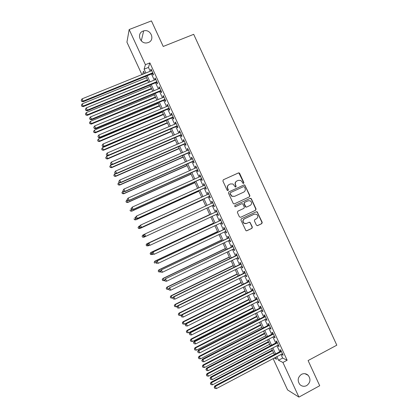 <?xml version="1.0" encoding="UTF-8"?>
<svg xmlns="http://www.w3.org/2000/svg" width="418" height="418" viewBox="0 0 418 418"><rect width="100%" height="100%" fill="white"/><g stroke="black" fill="none" stroke-linecap="round" stroke-linejoin="round"><path stroke-width="0.63" d="M243.579 183.434L243.882 182.567L239.66 173.402L239.174 172.921L238.427 172.921L223.332 179.782L222.888 181.031L227.141 190.247L228.009 190.582L228.322 189.704L227.768 188.513C227.157 186.757 227.627 185.425 229.184 184.51L230.443 183.936L232.983 183.998L235.256 186.987L235.815 186.998L236.123 186.125L235.574 184.939C234.963 183.183 235.428 181.856 236.975 180.947L238.229 180.372L240.684 180.404L242.168 181.914L242.717 183.1L243.579 183.434M243.475 183.471L243.642 182.687L238.944 173.057L238.197 173.057L223.332 179.782M227.925 190.613L227.768 188.513M235.721 187.034L235.574 184.939M301.488 374.345C297.752 377.198 297.193 380.579 299.821 384.487C301.853 386.425 304.142 386.796 306.676 385.595C310.454 382.653 310.961 379.236 308.202 375.343C306.19 373.514 303.954 373.185 301.488 374.345M143.071 31.094C136.284 33.383 140.166 44.444 147.193 42.84L148.343 42.516C155.391 40.076 150.804 28.633 143.677 30.89L143.071 31.094M256.396 225.161L257.624 225.626L261.799 223.635L262.227 222.381L257.148 211.79L256.323 211.754L241.343 218.818L240.904 220.082L245.951 230.694L246.85 230.762L251.934 228.338L252.367 227.078L249.995 222.303L249.128 222.251L246.604 223.447L244.243 223.28C242.628 221.671 242.701 220.181 244.473 218.818L254.332 214.162L256.563 214.267C258.282 215.85 258.246 217.35 256.459 218.776L254.818 219.549L254.39 220.803L256.396 225.161M141.911 74.608L126.931 42.181L129.172 29.532L151.441 20.9L163.229 46.461L193.691 34.328L336.809 345.184L308.097 360.556L319.707 385.73L298.922 397.1L287.594 389.942L273.132 358.634M129.172 29.532L145.407 64.685L144.1 69.184L145.866 73.004M281.006 354.474L282.662 358.064L287.14 360.232L149.858 62.893L145.407 64.685M287.14 360.232L282.929 362.469L298.922 397.1M249.457 196.847L249.886 195.603L244.744 184.965L243.971 184.955L228.912 191.878L228.474 193.132L233.192 203.357L233.578 203.791L234.43 203.838L249.457 196.847L249.64 195.702L244.964 185.55L244.509 185.085L243.736 185.069L228.798 191.94M251.375 198.832L256.062 208.995L255.628 210.249L240.643 217.303L239.404 216.832L237.387 212.459L237.826 211.2L243.929 208.342L244.368 207.088L242.633 203.754L241.797 203.718L235.439 206.68L234.838 206.649L234.874 205.468L250.152 198.357L250.952 198.383L255.806 209.078L256.062 208.995M152.497 73.563L153.207 75.104L153.453 74.388L151.008 69.085L150.767 69.827L151.232 70.83M156.557 82.362L157.267 83.903L157.534 83.219L155.088 77.92L154.832 78.626L155.313 79.666M160.616 91.155L161.327 92.697L161.609 92.044L159.164 86.751L158.892 87.419L159.389 88.496M164.676 99.949L165.387 101.485L165.685 100.869L163.239 95.576L162.952 96.213L163.464 97.321M168.736 108.737L169.447 110.274L169.755 109.688L167.315 104.395L167.012 105.002L167.54 106.146M172.791 117.521L173.501 119.057L173.825 118.508L171.385 113.215L171.066 113.785L171.61 114.966M176.845 126.299L177.556 127.835L177.896 127.318L175.456 122.03L175.121 122.568L175.68 123.78M180.9 135.077L181.605 136.613L181.966 136.132L179.526 130.844L179.176 131.346L179.75 132.595M184.949 143.849L185.66 145.386L186.031 144.936L183.591 139.654L183.225 140.124L183.821 141.404M188.999 152.622L189.709 154.153L190.096 153.74L187.656 148.458L187.28 148.892L187.886 150.208M193.048 161.39L193.753 162.921L194.156 162.539L191.721 157.257L191.329 157.664L191.951 159.012M197.092 170.152L197.803 171.683L198.221 171.333L195.781 166.056L195.373 166.427L196.011 167.811M201.136 178.909L201.847 180.445L202.281 180.127L199.846 174.849L199.417 175.189L200.076 176.605M205.181 187.666L205.886 189.197L206.335 188.915L203.9 183.643L203.461 183.946L204.136 185.399M209.225 196.418L209.93 197.949L210.395 197.704L207.96 192.432L207.506 192.698L208.19 194.187M213.264 205.17L213.969 206.701L214.45 206.482L212.015 201.215L211.545 201.45L212.25 202.97M217.318 213.948L218.008 215.442L218.504 215.26L216.069 209.993L215.583 210.197L216.294 211.727M221.368 222.726L222.042 224.189L222.554 224.038L220.124 218.771L219.622 218.943L220.328 220.474M225.422 231.499L226.081 232.925L226.603 232.81L224.173 227.549L223.656 227.685L224.367 229.21M229.472 240.266L230.114 241.661L230.652 241.578L228.223 236.316L227.695 236.421L228.4 237.946M233.516 249.034L234.143 250.392L234.702 250.34L232.272 245.084L231.724 245.152L232.429 246.683M237.565 257.801L238.176 259.118L238.746 259.103L236.316 253.846L235.757 253.883L236.463 255.408M241.609 266.559L242.205 267.844L242.79 267.86L240.36 262.608L239.786 262.608L240.491 264.139M245.653 275.316L246.228 276.564L246.829 276.617L244.405 271.36L243.814 271.334L244.52 272.86M249.692 284.068L250.257 285.285L250.873 285.363L248.449 280.117L247.843 280.055L248.543 281.58M253.736 292.819L254.28 294L254.912 294.115L252.488 288.864L251.866 288.77L252.571 290.296M257.77 301.566L258.303 302.71L258.946 302.857L256.527 297.611L255.889 297.485L256.595 299.006M261.809 310.308L262.321 311.415L262.985 311.598L260.56 306.352L259.912 306.19L260.613 307.716M265.843 319.044L266.339 320.12L267.018 320.334L264.599 315.094L263.93 314.9L264.636 316.421M269.876 327.78L270.357 328.82L271.052 329.07L268.633 323.83L267.948 323.6L268.654 325.126M273.91 336.511L274.375 337.519L275.081 337.796L272.661 332.561L271.966 332.3L272.667 333.825M277.939 345.242L278.388 346.214L279.109 346.527L276.695 341.292L275.979 340.999L276.685 342.52M149.858 62.893L148.458 67.429L150.219 71.243M151.478 73.976L154.299 80.078M155.543 82.78L158.375 88.914M159.608 91.573L162.456 97.744M163.668 100.372L166.531 106.569M167.728 109.161L170.607 115.394M171.782 117.949L174.677 124.209M175.842 126.732L178.747 133.028M179.897 135.51L182.818 141.838M183.946 144.288L186.883 150.647M188.001 153.061L190.953 159.451M192.05 161.829L195.013 168.255M196.094 170.596L199.078 177.054M200.144 179.359L203.138 185.848M204.188 188.116L207.197 194.642M208.232 196.873L211.257 203.43M212.271 205.625L215.301 212.187M216.325 214.408L219.34 220.934M220.38 223.191L223.379 229.675M224.435 231.964L227.413 238.417M228.484 240.737L231.447 247.153M232.533 249.509L235.48 255.884M236.583 258.277L239.509 264.615M240.632 267.039L243.542 273.341M244.676 275.796L247.566 282.061M248.72 284.553L251.594 290.782M252.759 293.305L255.617 299.497M256.798 302.052L259.641 308.207M260.837 310.799L263.664 316.917M264.876 319.54L267.682 325.622M268.91 328.282L271.7 334.327M272.944 337.018L275.718 343.021M276.977 345.749L279.731 351.716M281.972 353.968L282.401 354.903L283.138 355.248L280.724 350.018L279.992 349.688L280.697 351.209M144.581 73.526L143.515 71.217L142.611 74.326M274.218 358.059L276.559 359.245L275.661 357.296M274.386 354.532L271.622 348.555M270.362 345.822L267.583 339.803M266.334 337.107L263.539 331.051M262.305 328.391L259.494 322.299M258.277 319.671L255.45 313.537M254.249 310.945L251.401 304.779M250.215 302.214L247.351 296.012M246.181 293.483L243.302 287.244M242.147 284.747L239.248 278.472M238.114 276.011L235.193 269.694M234.075 267.264L231.138 260.916M230.036 258.523L227.084 252.132M225.992 249.771L223.024 243.344M221.948 241.019L218.964 234.555M217.903 232.262L214.899 225.762M213.859 223.505L210.839 216.963M209.81 214.742L206.774 208.164L143.839 237.252L142.465 237.09L142.146 236.18L142.465 237.09M205.755 205.964L202.725 199.396M201.69 197.16L198.67 190.624M197.62 188.351L194.616 181.851M193.55 179.541L190.561 173.068M189.479 170.722L186.506 164.284M185.404 161.907L182.447 155.501M181.328 153.082L178.387 146.708M177.253 144.257L174.322 137.919M173.172 135.427L170.262 129.12L106.6 156.384L107.614 158.568L171.249 131.262M169.097 126.597L166.197 120.321M165.011 117.761L162.127 111.517M160.93 108.92L158.061 102.708M156.844 100.074L153.991 93.898M152.758 91.228L149.921 85.084M148.672 82.377L145.845 76.264M276.883 356.653L278.54 360.248L282.929 362.469M147.131 75.742L149.952 81.855M151.201 84.556L154.038 90.701M155.271 93.366L158.124 99.547M159.342 102.175L162.205 108.382M163.407 110.979L166.291 117.218M167.472 119.778L170.366 126.053M171.532 128.577L174.447 134.878M175.597 137.365L178.523 143.708M179.656 146.159L182.598 152.528M183.711 154.942L186.668 161.348M187.771 163.725L190.744 170.163M191.825 172.503L194.814 178.972M195.88 181.281L198.879 187.781M199.929 190.054L202.944 196.585M203.979 198.822L207.009 205.384M208.028 207.584L211.064 214.157M212.088 216.383L215.108 222.919M216.153 225.177L219.152 231.671M220.213 233.965L223.196 240.423M224.267 242.748L227.235 249.175M228.327 251.531L231.274 257.922M232.382 260.309L235.313 266.663M236.436 269.087L239.352 275.399M240.486 277.86L243.386 284.135M244.535 286.628L247.419 292.866M248.585 295.395L251.448 301.592M252.634 304.158L255.482 310.318M256.678 312.915L259.51 319.038M260.722 321.667L263.533 327.759M264.766 330.419L267.562 336.474M268.805 339.17L271.585 345.184M272.844 347.912L275.603 353.889M148.458 67.429L144.1 69.184M282.662 358.064L278.54 360.248M150.767 69.827L151.259 69.628M154.832 78.626L155.318 78.427M158.892 87.419L159.378 87.221M162.952 96.213L163.438 96.009M167.012 105.002L167.498 104.798M171.066 113.785L171.552 113.581M175.121 122.568L175.607 122.364M179.176 131.346L179.662 131.137M183.225 140.124L183.711 139.915M187.28 148.892L187.76 148.683M191.329 157.664L191.81 157.45M195.373 166.427L195.854 166.212M199.417 175.189L199.898 174.975M203.461 183.946L203.942 183.727M207.506 192.698L207.981 192.484M213.969 206.701L214.444 206.476M211.545 201.45L212.025 201.23M218.008 215.442L218.483 215.223M222.042 224.189L222.517 223.964M226.081 232.925L226.556 232.701M230.114 241.661L230.584 241.432M234.143 250.392L234.618 250.163M238.176 259.118L238.647 258.888M242.205 267.844L242.675 267.614M246.228 276.564L246.698 276.335M250.257 285.285L250.727 285.05M254.28 294L254.75 293.765M258.303 302.71L258.768 302.47M262.321 311.415L262.791 311.18M266.339 320.12L266.809 319.88M270.357 328.82L270.827 328.579M274.375 337.519L274.84 337.279M278.388 346.214L278.853 345.968M282.401 354.903L282.866 354.657M236.666 181.109C235.188 182.034 234.744 183.35 235.35 185.059M228.871 184.678C227.392 185.613 226.953 186.93 227.554 188.628M234.294 203.885L249.212 196.951M244.473 186.914L243.616 186.58L230.396 192.661L230.088 193.539L231.969 196.209L234.634 196.329L243.657 192.155C245.199 191.245 245.659 189.913 245.052 188.168L244.473 186.914M230.396 192.661L230.088 193.539M234.634 196.329L231.744 196.314L229.874 193.649M240.643 217.303L255.377 210.327L255.806 209.078M241.672 203.765L235.297 206.727M250.236 205.39C252.054 203.932 252.064 202.422 250.277 200.849L248.109 200.776L244.634 202.396L244.201 203.644L245.93 206.973L246.766 207.014L250.236 205.39M246.521 207.098L245.69 207.062L245.293 206.628L243.96 203.738L244.394 202.484L247.869 200.87M251.129 198.931L250.053 198.404M246.045 223.63L244.007 223.337C242.393 221.733 242.466 220.249 244.232 218.886L254.081 214.235M246.521 230.851L251.683 228.395L252.117 227.136L250.11 222.778L249.165 222.23M257.305 225.715L261.537 223.698L261.966 222.444L257.289 212.302L256.318 211.759M146.504 77.691L82.236 103.831L83.271 106.621L147.721 80.329M81.792 106.02L81.39 105.143L81.803 106.261L83.255 106.026L147.497 79.838M81.39 105.143L82.236 103.831M83.271 106.621L81.803 106.261M152.742 72.842L83.114 101.109L82.069 98.847L151.724 70.632M152.983 73.364L83.135 101.741L83.114 101.109L81.609 101.109L81.191 100.205L81.609 101.109M81.62 101.36L83.135 101.741M82.069 98.847L81.191 100.205M150.47 86.27L86.301 112.599L87.32 115.352L151.671 88.877M85.857 114.778L85.45 113.905L85.857 115.002L87.32 114.793L151.457 88.417M85.45 113.905L86.301 112.599M87.32 115.352L85.857 115.002M154.43 94.849L90.366 121.361L91.37 124.083L155.616 97.42M89.917 123.535L89.509 122.662L89.912 123.749L91.38 123.556L155.418 96.992M89.509 122.662L90.366 121.361M91.37 124.083L89.912 123.749M158.391 103.418L94.426 130.123L95.414 132.809L159.561 105.958M93.972 132.287L93.569 131.414L93.966 132.485L95.44 132.313L159.378 105.566M93.569 131.414L94.426 130.123M95.414 132.809L93.966 132.485M162.346 111.993L98.486 138.88L99.458 141.53L163.506 114.495M98.031 141.038L97.624 140.161L98.016 141.221L99.5 141.07L163.339 114.135M97.624 140.161L98.486 138.88M99.458 141.53L98.016 141.221M156.818 81.672L87.305 110.148L86.26 107.891L155.799 79.467M157.048 82.163L87.31 110.744L87.305 110.148L85.794 110.138L85.376 109.239L85.794 110.138M85.8 110.378L87.31 110.744M86.26 107.891L85.376 109.239M160.893 90.502L91.495 119.187L90.45 116.925L159.875 88.292M161.108 90.957L91.479 119.747L91.495 119.187L89.985 119.172L89.567 118.268L89.985 119.172M89.98 119.396L91.479 119.747M90.45 116.925L89.567 118.268M164.969 99.327L95.68 128.216L94.635 125.959L163.95 97.117M165.162 99.745L95.654 128.744L95.68 128.216L94.17 128.195L93.752 127.291L94.17 128.195M94.16 128.404L95.654 128.744M94.635 125.959L93.752 127.291M169.044 108.147L99.871 137.245L98.82 134.988L168.026 105.942M169.222 108.534L99.824 137.736L99.871 137.245L98.35 137.219L97.932 136.315L98.35 137.219M98.334 137.417L99.824 137.736M98.82 134.988L97.932 136.315M166.307 120.556L102.546 147.632L103.502 150.25L167.446 123.028M102.086 149.785L101.678 148.907L102.065 149.952L103.559 149.822L167.294 122.699M101.678 148.907L102.546 147.632M103.502 150.25L102.065 149.952M173.115 116.962L104.051 146.274L103.006 144.017L172.096 114.762M173.277 117.312L103.988 146.728L104.051 146.274L102.53 146.237L102.112 145.333L102.53 146.237M102.509 146.42L103.988 146.728M103.006 144.017L102.112 145.333M106.141 158.526L105.733 157.654L106.109 158.683L107.614 158.568L107.541 158.965L171.385 131.555M105.733 157.654L106.6 156.384M107.541 158.965L106.109 158.683M177.185 125.776L108.236 155.297L107.191 153.04L176.166 123.576M177.331 126.095L108.157 155.715L108.236 155.297L106.71 155.25L106.292 154.352L106.71 155.25M106.684 155.423L108.157 155.715M107.191 153.04L106.292 154.352M111.857 164.608L110.655 165.126L111.58 167.675L175.325 140.082M110.19 167.263L109.788 166.39L110.159 167.409L111.669 167.315L175.205 139.821M109.788 166.39L110.655 165.126M111.58 167.675L110.159 167.409M181.25 134.591L112.416 164.311L111.371 162.059L180.236 132.386M181.381 134.868L112.322 164.697L112.416 164.311L110.89 164.264L110.472 163.365L110.89 164.264M110.854 164.42L112.322 164.697M111.371 162.059L110.472 163.365M115.546 173.507L114.71 173.872L115.619 176.386L179.265 148.609M114.239 175.999L113.837 175.126L114.203 176.13L115.723 176.056L179.155 148.374M113.837 175.126L114.71 173.872M115.619 176.386L114.203 176.13M185.32 143.395L116.596 173.329L115.551 171.077L184.301 141.195M185.43 143.64L116.481 173.679L116.596 173.329L115.065 173.271L114.647 172.373L115.065 173.271M115.023 173.413L116.481 173.679M115.551 171.077L114.647 172.373M119.219 182.41L118.759 182.609L119.652 185.09L183.199 157.126M118.289 184.73L117.886 183.857L118.242 184.85L119.773 184.793L183.105 156.928M117.886 183.857L118.759 182.609M119.652 185.09L118.242 184.85M189.385 152.199L120.771 182.337L119.726 180.085L188.366 149.999M189.479 152.408L120.645 182.656L120.771 182.337L119.24 182.274L118.822 181.375L119.24 182.274M119.193 182.405L120.645 182.656M119.726 180.085L118.822 181.375M123.247 191.151L122.814 191.345L123.686 193.79L187.133 165.643M122.338 193.461L121.931 192.588L122.286 193.565L123.822 193.529L187.055 165.476M121.931 192.588L122.814 191.345M123.686 193.79L122.286 193.565M193.445 160.998L124.945 191.345L123.906 189.093L192.432 158.798M193.529 161.176L124.804 191.627L124.945 191.345L123.414 191.277L122.996 190.378L123.414 191.277M123.357 191.392L124.804 191.627M123.906 189.093L122.996 190.378M127.297 199.882L126.858 200.076L127.72 202.49L191.063 174.154M126.382 202.187L125.98 201.314L126.325 202.275L127.871 202.26L191.005 174.024M125.98 201.314L126.858 200.076M127.72 202.49L126.325 202.275M197.51 169.797L129.12 200.347L128.08 198.101L196.491 167.597M197.573 169.938L128.963 200.593L129.12 200.347L127.584 200.274L127.166 199.376L127.584 200.274M127.521 200.374L128.963 200.593M128.08 198.101L127.166 199.376M131.341 208.608L130.907 208.807L131.754 211.184L194.997 182.666M130.426 210.907L130.024 210.035L130.364 210.986L131.921 210.986L194.95 182.567M131.754 211.184L130.364 210.986M131.273 208.457L131.686 209.35L131.273 208.457L132.25 207.098L200.551 176.391M131.336 208.368L132.25 207.098L133.117 209.559L201.617 178.695M201.57 178.59L133.295 209.35L131.754 209.266M131.686 209.35L133.117 209.559M135.552 217.261L134.951 217.532L135.782 219.878L198.926 191.172M134.471 219.622L134.063 218.755L134.397 219.69L135.965 219.711L198.895 191.104M135.782 219.878L134.397 219.69M135.432 217.428L135.85 218.327L135.432 217.428L136.425 216.096L204.611 185.179M135.505 217.36L136.425 216.096L137.271 218.52L205.661 187.447M205.625 187.379L137.465 218.348L135.923 218.259M135.85 218.327L137.271 218.52M140.009 225.788L138.995 226.253L139.811 228.568L202.85 199.679M138.51 228.338L138.107 227.47L138.431 228.395L140.009 228.432L202.834 199.642M138.029 227.523L138.995 226.253L138.107 227.47M139.811 228.568L138.431 228.395M139.591 226.404L140.009 227.298L139.591 226.404L140.594 225.093L208.671 193.968M139.675 226.347L140.594 225.093L141.425 227.481L209.7 196.199M209.684 196.162L141.634 227.34L140.087 227.246M140.009 227.298L141.425 227.481M144.456 234.32L143.04 234.973L144.048 237.152L206.779 208.174M142.063 236.222L142.831 235.078L142.146 236.18M142.548 237.053L143.839 237.252M143.75 235.371L144.168 236.269L143.75 235.371L144.759 234.08L212.725 202.751M143.839 235.329L144.759 234.08L145.574 236.431L213.739 204.951L145.804 236.327L144.252 236.227M144.168 236.269L145.574 236.431M209.721 214.549L146.859 243.762L148.087 245.868L149.236 245.329M209.731 214.575L147.079 243.689L146.096 244.917L146.587 245.758L146.185 244.891M146.587 245.758L148.087 245.868L146.499 245.784M146.096 244.917L146.859 243.762M216.77 211.508L148.688 243.145L216.78 211.534M147.998 244.305L148.923 243.067L149.968 245.314L148.322 245.235L147.998 244.305L148.322 245.235M217.794 213.723L149.968 245.314L148.416 245.204M148.688 243.145L147.904 244.337M213.645 223.045L150.882 252.441L152.126 254.578L152.863 254.233M213.671 223.102L151.117 252.399L150.125 253.611L150.621 254.463L150.219 253.595M150.621 254.463L152.126 254.578L150.527 254.478M150.125 253.611L150.882 252.441M220.803 220.249L152.836 252.096L220.829 220.307M152.162 253.282L153.087 252.049L154.132 254.296L152.476 254.196L152.162 253.282L152.476 254.196M221.843 222.501L154.132 254.296L152.575 254.181M152.836 252.096L152.063 253.298M217.569 231.535L154.9 261.114L156.165 263.283L156.598 263.079M217.611 231.624L155.156 261.109L154.153 262.295L154.66 263.162L154.252 262.295M154.153 262.295L154.9 261.114M224.837 228.986L156.985 261.041L224.884 229.08M156.322 262.253L157.252 261.031L158.291 263.272L156.63 263.152L156.322 262.253L156.63 263.152M225.898 231.274L158.291 263.272L156.734 263.152M156.985 261.041L156.212 262.258M221.488 240.026L158.924 269.788L160.198 271.987L160.632 271.784M221.545 240.146L159.19 269.814L158.182 270.984L158.688 271.862L158.286 270.995M160.198 271.987L158.688 271.862M158.182 270.984L158.924 269.788M228.871 237.722L161.129 269.981L228.933 237.852M160.481 271.225L160.893 272.118L160.481 271.225L161.416 270.007L162.456 272.249L229.942 240.042M161.129 269.981L160.366 271.209M160.893 272.118L162.456 272.249M225.406 248.506L162.942 278.456L164.232 280.687L164.666 280.483M225.48 248.663L163.224 278.513L162.205 279.663L162.722 280.556L162.32 279.689M164.232 280.687L162.722 280.556M162.205 279.663L162.942 278.456M232.904 246.453L165.272 278.916L232.978 246.615M164.635 280.185L165.053 281.084L164.635 280.185L165.575 278.978L166.61 281.22L233.991 248.809M165.272 278.916L164.514 280.159M165.053 281.084L166.61 281.22M229.325 256.992L166.96 287.124L168.266 289.387L168.694 289.178M229.414 257.174L167.257 287.213L166.228 288.342L166.751 289.246L166.348 288.378M168.266 289.387L166.751 289.246M166.228 288.342L166.96 287.124M236.933 255.184L169.415 287.85L237.027 255.382M168.788 289.146L169.206 290.045L168.788 289.146L169.729 287.945L170.769 290.186L238.035 257.572M169.415 287.85L168.663 289.11M169.206 290.045L170.769 290.186M233.244 265.467L170.978 295.787L172.3 298.081L172.995 297.741M233.343 265.686L171.291 295.907L170.251 297.015L170.779 297.935L170.377 297.067M172.3 298.081L170.779 297.935M170.251 297.015L170.978 295.787M240.961 263.904L173.554 296.78L173.888 296.911L241.071 264.139M172.942 298.107L173.355 299.001L172.942 298.107L173.888 296.911L174.923 299.152L242.079 266.329M173.554 296.78L172.812 298.055M173.355 299.001L174.923 299.152M237.158 273.942L174.99 304.445L176.328 306.77L177.378 306.253M237.272 274.192L175.32 304.597L174.275 305.689L174.808 306.619L174.405 305.751M176.328 306.77L174.808 306.619M174.275 305.689L174.99 304.445M244.99 272.63L177.692 305.71L178.042 305.871L245.115 272.897M177.096 307.058L177.509 307.956L177.096 307.058L178.042 305.871L179.076 308.108L246.124 275.086M177.692 305.71L176.955 306.995M177.509 307.956L179.076 308.108M241.071 282.416L179.003 313.098L180.357 315.454L181.752 314.764M241.202 282.699L179.348 313.286L178.293 314.357L178.831 315.303L178.429 314.43M180.357 315.454L178.831 315.303M178.293 314.357L179.003 313.098M249.013 281.345L181.83 314.629L182.191 314.827L249.154 281.648M181.245 316.008L181.658 316.907L181.245 316.008L182.191 314.827L183.23 317.069L250.163 283.832M181.83 314.629L181.099 315.93M181.658 316.907L183.23 317.069M244.985 290.886L183.016 321.75L184.38 324.138L246.108 293.326M245.131 291.2L183.377 321.97L182.311 323.02L182.854 323.976L182.452 323.109M184.38 324.138L182.854 323.976M182.311 323.02L183.016 321.75M253.042 290.061L185.963 323.548L186.344 323.783L253.193 290.395M185.393 324.958L185.806 325.852L185.393 324.958L186.344 323.783L187.379 326.019L254.201 292.584M185.963 323.548L185.242 324.859M185.806 325.852L187.379 326.019M248.893 299.351L187.024 330.398L188.403 332.822L250.037 301.822M249.055 299.696L187.4 330.648L186.323 331.683L186.877 332.65L186.475 331.782M188.403 332.822L186.877 332.65M186.323 331.683L187.024 330.398M257.06 298.771L190.096 332.467L190.493 332.733L257.232 299.142M189.537 333.898L189.95 334.792L189.537 333.898L190.493 332.733L191.528 334.97L258.24 301.326M190.096 332.467L189.38 333.789M189.95 334.792L191.528 334.97M252.801 307.81L191.031 339.045L192.426 341.496L253.961 310.318M252.979 308.191L191.423 339.327L190.342 340.341L190.895 341.323L190.493 340.456M192.426 341.496L190.895 341.323M190.342 340.341L191.031 339.045M261.083 307.481L194.229 341.375L194.642 341.678L261.271 307.883M193.68 342.838L194.098 343.732L193.68 342.838L194.642 341.678L195.676 343.915L262.279 310.067M194.229 341.375L193.518 342.718M194.098 343.732L195.676 343.915M256.709 316.269L195.039 347.687L196.45 350.169L257.88 318.809M256.903 316.682L195.446 348.001L194.354 348.993L194.913 349.991L194.511 349.124M196.45 350.169L194.913 349.991M194.354 348.993L195.039 347.687M265.101 316.186L198.357 350.284L198.785 350.624L265.305 316.625M197.824 351.773L198.236 352.667L197.824 351.773L198.785 350.624L199.825 352.855L266.313 318.809M198.357 350.284L197.657 351.637M198.236 352.667L199.825 352.855M260.618 324.729L199.046 356.324L200.468 358.843L261.804 327.294M260.822 325.173L199.464 356.674L198.362 357.646L198.931 358.654L198.529 357.787M200.468 358.843L198.931 358.654M198.362 357.646L199.046 356.324M269.119 324.885L202.484 359.187L202.929 359.558L269.338 325.356M201.967 360.708L202.38 361.601L201.967 360.708L202.929 359.558L203.968 361.795L270.347 327.54M202.484 359.187L201.789 360.556M202.38 361.601L203.968 361.795M264.521 333.177L203.049 364.961L204.486 367.506L265.723 335.779M264.74 333.658L203.482 365.342L202.375 366.293L202.949 367.312L202.547 366.445M204.486 367.506L202.949 367.312M202.375 366.293L203.049 364.961M273.132 333.58L206.612 368.091L207.072 368.498L273.367 334.086M206.105 369.637L206.518 370.526L206.105 369.637L207.072 368.498L208.107 370.729L274.375 336.271M206.612 368.091L205.922 369.47M206.518 370.526L208.107 370.729M268.424 341.626L207.051 373.593L208.504 376.169L269.636 344.26M268.659 342.138L207.5 374.005L206.382 374.936L206.962 375.97L206.56 375.103M208.504 376.169L206.962 375.97M206.382 374.936L207.051 373.593M277.15 342.274L210.735 376.989L211.215 377.428L277.4 342.817M210.244 378.562L210.656 379.45L210.244 378.562L211.215 377.428L212.25 379.659L278.404 344.996M210.735 376.989L210.055 378.384M210.656 379.45L212.25 379.659M272.322 350.075L211.053 382.219L212.516 384.832L273.555 352.735M272.573 350.618L211.513 382.663L210.39 383.578L210.975 384.623L210.573 383.761M212.516 384.832L210.975 384.623M210.39 383.578L211.053 382.219M281.162 350.963L214.862 385.882L215.354 386.357L281.429 351.543M214.377 387.481L214.795 388.374L214.377 387.481L215.354 386.357L216.388 388.588L282.432 353.722M214.862 385.882L214.183 387.287M214.795 388.374L216.388 388.588M257.289 212.302L257.551 212.224M261.966 222.444L262.227 222.381M261.537 223.698L261.799 223.635M257.363 225.683L257.624 225.626M141.279 40.886L143.677 30.89M304.973 373.708L308.202 375.343"/></g></svg>
